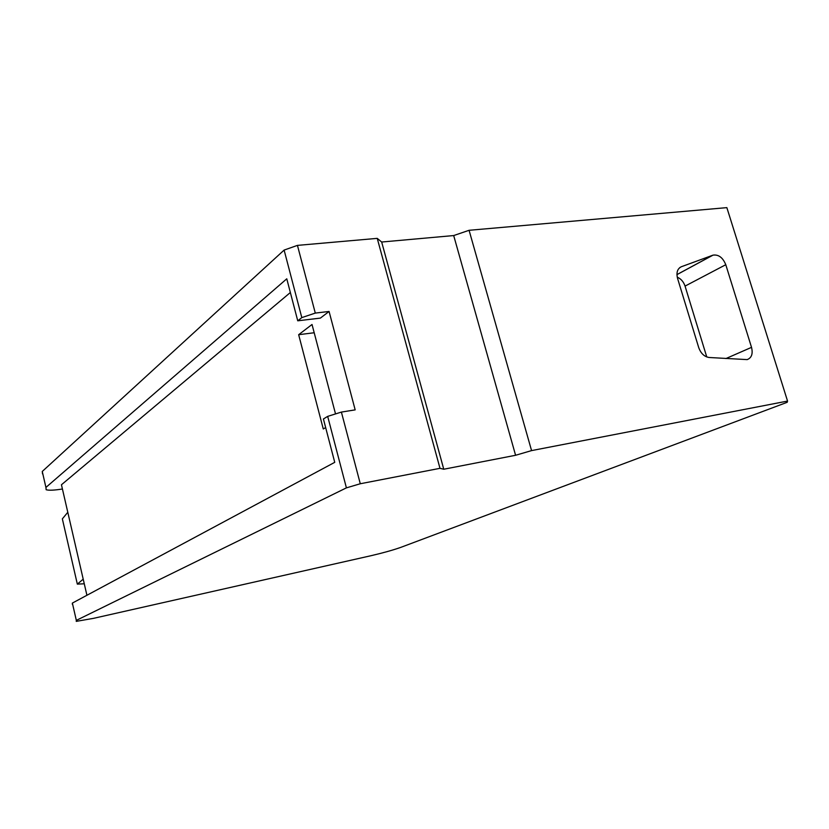 <?xml version="1.0" encoding="UTF-8"?>
<svg xmlns="http://www.w3.org/2000/svg" width="829" height="829" viewBox="0 0 829 829"><rect width="100%" height="100%" fill="white"/><g stroke="black" fill="none" stroke-linecap="round" stroke-linejoin="round"><path stroke-width="1.24" d="M42.528 473.898L42.269 471.452L284.119 250.078L297.445 245.384L377.236 238.369L381.672 242.027L453.691 235.56L469.079 230.296L726.857 207.633L787.55 401.07L787.187 402.293L400.863 547.347C393.133 550.073 383.226 552.86 371.133 555.679L93.49 618.351L76.247 621.367L76.33 620.372L346.408 487.866L327.683 416.376L323.414 418.987L334.74 462.333L72.372 603.077L72.33 604.237M290.347 292.523L61.45 484.768L86.921 595.274M329.072 311.466L315.289 313.082L301.808 317.611L297.746 320.813L320.388 318.098L329.072 311.466L355.175 409.868L341.393 412.086L327.683 416.376M314.191 332.75L298.658 334.698L312.025 324.491L335.527 413.92M298.658 334.698L323.279 428.976L325.652 427.567M42.269 471.452L45.927 487.431L286.772 278.813L297.746 320.813M301.808 317.611L284.119 250.078M45.927 487.431L46.144 489.732C48.901 490.54 54.331 490.291 62.424 489.006M346.408 487.866L360.283 483.753L439.992 468.323L443.764 469.235L515.586 455.276L531.565 450.603L787.55 401.07M315.289 313.082L297.445 245.384M360.283 483.753L341.393 412.086M439.992 468.323L377.236 238.369M443.764 469.235L381.672 242.027M515.586 455.276L453.691 235.56M531.565 450.603L469.079 230.296M709.189 357.496L747.178 359.61C751.634 357.879 753.084 353.796 751.53 347.351L725.779 264.71C722.847 257.57 718.608 254.368 713.033 255.135L681.365 266.731C677.397 268.669 676.132 272.565 677.573 278.43L698.712 347.589C700.857 353.455 704.36 356.76 709.189 357.496M677.241 277.176C680.941 278.731 683.542 281.705 685.055 286.098L706.754 356.947M62.496 519.514L77.335 584.124L84.268 583.782M67.791 512.291L62.351 518.871M83.211 579.17L77.335 584.124M76.33 620.372L72.372 603.077M679.821 267.57L681.365 266.731M712.785 255.218L676.941 274.596M685.055 286.098L725.779 264.71M751.53 347.351L725.935 358.553M676.941 274.637L713.033 255.135"/></g></svg>
